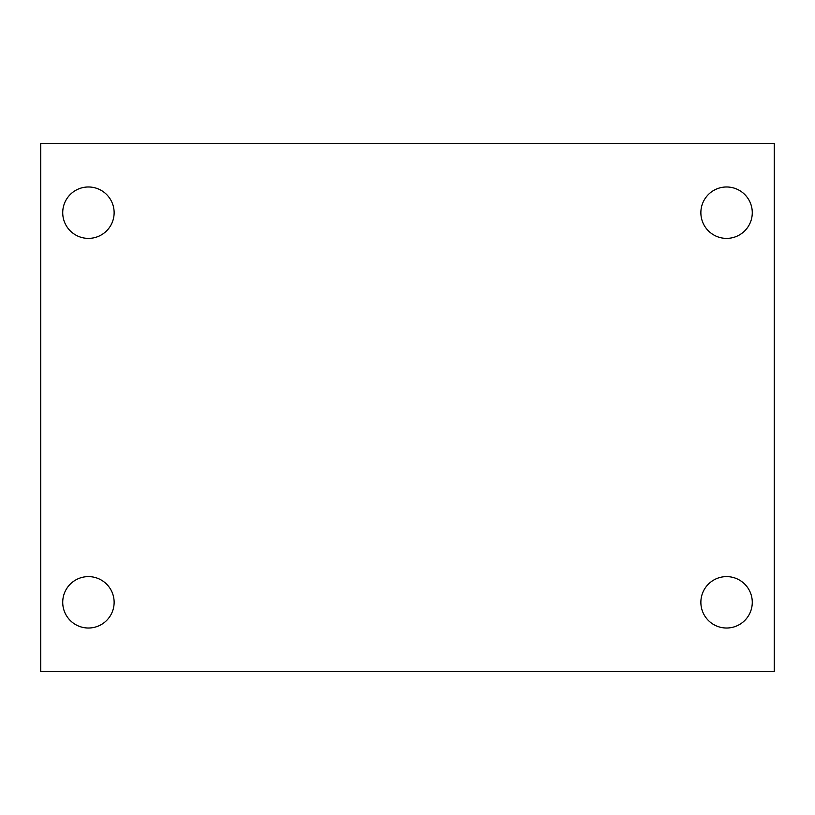<?xml version="1.0" encoding="UTF-8"?>
<svg xmlns="http://www.w3.org/2000/svg" width="815" height="815" viewBox="0 0 815 815"><rect width="100%" height="100%" fill="white"/><g stroke="black" fill="none" stroke-linecap="round" stroke-linejoin="round"><path stroke-width="1.22" d="M40.75 143.44L774.25 143.44L774.25 671.56L40.75 671.56L40.75 143.44M88.427 576.613A25.703 25.703 0 0 1 114.131 602.316A25.703 25.703 0 0 1 88.427 628.019A25.703 25.703 0 0 1 62.724 602.316A25.703 25.703 0 0 1 88.427 576.613M726.573 576.613A25.703 25.703 0 0 1 752.276 602.316A25.703 25.703 0 0 1 726.573 628.019A25.703 25.703 0 0 1 700.869 602.316A25.703 25.703 0 0 1 726.573 576.613M726.573 186.981A25.703 25.703 0 0 1 752.276 212.684A25.703 25.703 0 0 1 726.573 238.388A25.703 25.703 0 0 1 700.869 212.684A25.703 25.703 0 0 1 726.573 186.981M88.427 186.981A25.703 25.703 0 0 1 114.131 212.684A25.703 25.703 0 0 1 88.427 238.388A25.703 25.703 0 0 1 62.724 212.684A25.703 25.703 0 0 1 88.427 186.981"/></g></svg>
